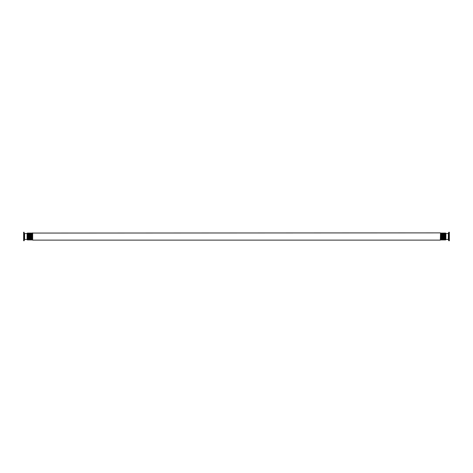 <?xml version="1.0" encoding="UTF-8"?>
<svg xmlns="http://www.w3.org/2000/svg" width="473" height="473" viewBox="0 0 473 473"><rect width="100%" height="100%" fill="white"/><g stroke="black" fill="none" stroke-linecap="round" stroke-linejoin="round"><path stroke-width="0.71" d="M448.392 239.575L448.392 233.426L448.274 239.48L448.877 240.757L448.877 232.243L448.67 240.597M448.877 240.757L449.35 240.757L449.35 232.243L448.877 232.243M24.608 233.426L24.608 239.575M24.123 240.757L24.123 232.243L23.65 232.243L23.65 240.757L24.33 240.597M448.274 239.48L445.903 239.48L445.903 233.52L448.274 233.52M445.625 233.065L445.625 239.935L445.264 239.935L445.264 233.065L445.625 233.065M444.987 233.065L444.987 239.935L444.626 239.935L444.626 233.065L444.987 233.065M444.348 233.065L444.348 239.935L443.987 239.935L443.987 233.065L444.348 233.065M443.709 233.065L443.709 239.935L443.349 239.935L443.349 233.065L443.709 233.065M443.071 233.065L443.071 239.935L442.71 239.935L442.71 233.065L443.071 233.065M442.432 233.065L442.432 239.935L442.072 239.935L442.072 233.065L442.432 233.065M441.794 233.065L441.794 239.935L441.433 239.935L441.433 233.065L441.794 233.065M441.155 233.065L441.155 239.935L440.795 239.935L440.795 233.065L441.155 233.065M440.517 233.065L440.333 240.118L440.517 233.065M24.726 233.52L27.097 233.52L27.097 239.48L24.726 239.48M27.375 233.065L27.375 239.935L27.736 239.935L27.736 233.065L27.375 233.065M28.013 233.065L28.013 239.935L28.374 239.935L28.374 233.065L28.013 233.065M28.652 233.065L28.652 239.935L29.013 239.935L29.013 233.065L28.652 233.065M29.291 233.065L29.291 239.935L29.651 239.935L29.651 233.065L29.291 233.065M29.929 233.065L29.929 239.935L30.29 239.935L30.29 233.065L29.929 233.065M30.568 233.065L30.568 239.935L30.928 239.935L30.928 233.065L30.568 233.065M31.206 233.065L31.206 239.935L31.567 239.935L31.567 233.065L31.206 233.065M31.845 233.656L31.845 239.344M32.205 239.935L32.205 233.065L31.845 233.065L31.845 239.935L32.483 239.344M440.333 232.882L32.483 233.065L32.667 240.118L440.333 240.118M32.667 232.882L32.667 240.118M448.392 233.426L448.67 232.403"/></g></svg>
